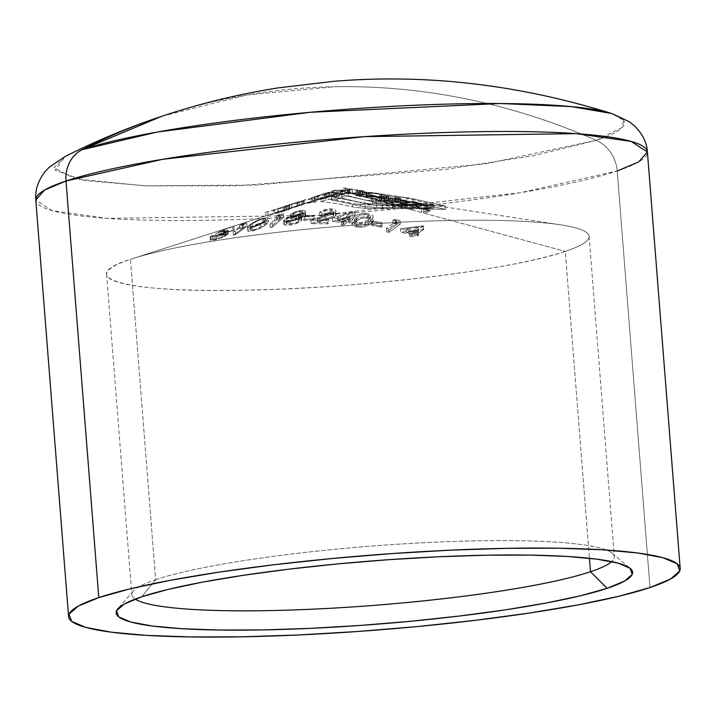 <?xml version="1.0" encoding="UTF-8"?>
<svg xmlns="http://www.w3.org/2000/svg" width="716" height="716" viewBox="0 0 716 716"><rect width="100%" height="100%" fill="white"/><g stroke="black" fill="none" stroke-linecap="round" stroke-linejoin="round"><path stroke-width="0.54" stroke-dasharray="3.58 2.69" d="M366.171 192.327L374.611 193.087L390.22 196.569L381.592 198.26L379.355 197.661L380.84 197.204L369.402 194.967L366.306 193.436L365.751 192.801L366.171 192.327M380.25 197.16L376.267 196.676M369.716 192.756L368.471 192.899L368.785 193.768L374.379 195.754L381.744 196.685L384.456 196.202L379.775 194.331L369.716 192.756M363.647 194.654L352.344 193.06L341.067 194.108L342.615 194.403L340.458 194.77L335.437 194.206L331.696 194.752L326.818 196.309L332.985 195.558L339.124 196.282L336.976 196.694L331.696 196.139L322.728 198.967L312.248 201.178L315.192 200.041L304.3 203.541L310.359 202.1L316.454 201.661L302.17 204.221L285.988 209.457L302.277 204.364L303.387 204.4L299.995 205.698L268.079 215.158L283.232 210.531L274.998 213.252L289.3 209.493L265.949 215.838L130.428 259.308L155.641 579.674L141.661 596.813L155.641 579.674A241.99 29.642 175.5 0 0 133.373 590.897A241.99 29.642 175.5 0 0 135.19 599.113A241.99 29.642 -4.5 0 1 131.816 594.692A241.99 29.642 -4.5 0 1 155.641 579.674L130.428 259.308A241.99 29.642 175.5 0 0 106.603 274.326A241.99 29.642 175.5 0 0 295.359 288.432A241.99 29.642 175.5 0 0 565.273 251.379L589.429 558.274L565.273 251.379C512.396 269.977 358.018 288.611 243.288 290.249C125.667 292.844 71.555 278.014 130.428 259.308L342.803 191.19L565.273 251.379L423.953 213.144L430.083 211.122L429.466 210.307L425.904 209.054L417.285 207.568L418.842 207.273L416.614 206.691L408.013 208.83L402.911 207.452L409.042 205.555L406.384 204.024L396.252 202.073L397.819 201.876L395.59 201.321L386.962 203.138L381.861 201.751L390.497 200.059L369.563 195.817L366.028 196.291L369.68 198.457L358.269 195.37L357.991 191.879L355.762 191.279L356.04 194.77L345.828 192.004L361.732 194.108M162.129 116.162L247.029 94.924L334.578 86.726C423.881 85.311 511.108 103.176 596.249 140.336A34.082 30.34 -108.5 0 1 617.21 170.972L520.407 192.72L318.79 215.355L106.935 218.362L52.143 210.602L35.8 200.068A306.752 37.581 175.5 0 0 275.069 217.95A306.752 37.581 175.5 0 0 617.21 170.972L649.994 587.541L617.21 170.972A34.082 30.34 71.5 0 0 596.249 140.336L622.293 127.376L623.609 120.297L611.634 113.486A286.132 35.057 -4.5 0 1 596.249 140.336A724.279 644.758 71.5 0 0 334.578 86.726A724.279 644.758 71.5 0 0 161.664 116.314L161.771 116.278M617.21 170.972A306.752 37.581 175.5 0 0 647.416 151.935M369.626 217.324L363.871 216.814L359.593 217.619L353.471 221.593L352.165 223.401L352.093 224.77L354.724 226.659L358.564 227.249L363.289 226.936L367.487 225.692L371.148 223.428L373.322 220.904L372.776 218.828L369.626 217.324M327.543 218.389L311.183 223.58L327.74 223.902L328.886 222.783L317.528 222.425L332.958 217.566L335.544 216.008L336.296 214.746L335.097 213.1L332.877 212.482L324.616 213.323L319.819 215.901L322.003 215.901L327.839 213.583L331.213 213.556L333.289 214.29L333.71 215.283L332.654 216.429L327.543 218.389M313.017 219.919L314.154 218.783L304.828 219.212L303.691 220.34L313.017 219.919L312.74 216.429L303.414 216.85L303.691 220.34L313.017 219.919L314.154 218.783L313.885 215.292L312.74 216.429L313.017 219.919M291.564 217.333L290.812 218.765L292.37 219.302L286.293 221.62L283.84 224.171L286.391 225.263L291.144 224.887L296.003 223.696L300.102 221.727L301.454 220.483L301.508 219.302L299.333 218.478L304.148 216.608L305.651 214.702L303.933 213.798L299.78 214.138L291.564 217.333M243.619 227.652L233.443 235.081L235.582 234.571L246.93 226.274L239.958 228.655L243.619 227.652L243.35 224.153L239.681 225.164L239.958 228.655L243.619 227.652L233.443 235.081L233.165 231.59L243.35 224.153L243.619 227.652M220.618 235.564L225.433 234.481L225.683 234.982L223.696 236.235L217.557 238.616L213.44 239.484L213.108 238.947L210.468 240.182L214.37 240.003L222.139 237.47L228.297 233.908L226.238 233.631L220.546 235.206L224.833 232.915L234.105 229.863L224.341 232.673L216.187 236.996L220.618 235.564M396.906 224.385L386.73 231.886L388.949 232.315L400.298 224.108L395.715 223.061L393.093 223.535L396.906 224.385L396.628 220.895L392.815 220.045L393.093 223.535L396.906 224.385L386.73 231.886L386.452 228.386L396.628 220.895L396.906 224.385M380.993 227.106L382.147 226.202L372.642 224.403L371.488 225.343L380.993 227.106L380.715 223.616L371.21 221.853L371.488 225.343L380.993 227.106L382.147 226.202L381.879 222.712L380.715 223.616L380.993 227.106M412.505 234.812L409.883 236.656L412.112 237.139L414.734 235.313L417.589 235.958L418.762 235.17L415.898 234.517L423.809 229.451L400.763 232.244L412.505 234.812L412.237 231.322L400.486 228.753L400.763 232.244L412.505 234.812L409.883 236.656L409.615 233.165L412.237 231.322L412.505 234.812M265.072 221.36L255.397 224.806L250.117 228.073L247.655 230.758L249.159 231.42L252.82 230.901L260.964 227.93L265.305 225.2L268.545 222.121L268.688 221.566L267.471 221.038L265.072 221.36M280.359 218.613L270.29 227.446L272.447 227.097L283.661 217.199L276.68 219.391L280.359 218.613L280.081 215.122L276.403 215.901L276.68 219.391L280.359 218.613L270.29 227.446L270.013 223.956L280.081 215.122L280.359 218.613M344.136 222.551L341.559 224.949L343.761 225.182L346.338 222.792L349.175 223.124L350.321 222.085L347.484 221.736L355.252 214.809L354.975 211.318L347.215 218.246L350.052 218.595L348.898 219.633L346.07 219.302L343.483 221.691L341.281 221.459L343.859 219.051L332.233 218.04L332.51 221.53L344.136 222.551L343.859 219.051L344.136 222.551L341.559 224.949L341.281 221.459L341.559 224.949L343.761 225.182L343.483 221.691L343.761 225.182L346.338 222.792L346.07 219.302L346.338 222.792L349.175 223.124L348.898 219.633L349.175 223.124L350.321 222.085L350.052 218.595L350.321 222.085L347.484 221.736L347.215 218.246L347.484 221.736L355.252 214.809L332.51 221.53L344.136 222.551M344.119 191.387L342.803 191.19L333.826 194.063L343.599 191.405L343.322 187.914L347.86 188.908L349.668 189.516L349.041 189.794L334.426 190.34L337.209 190.161L337.478 193.651L349.336 193.275L349.596 192.828L343.599 191.405L345.828 192.004L345.56 188.514L343.322 187.914L343.599 191.405L344.163 191.396L343.599 191.405M320.911 198.207L335.643 193.678L347.376 193.499L347.099 190.009L347.376 193.499L349.336 193.275L349.936 192.998L348.137 192.398L347.86 188.908L348.137 192.398L344.163 191.396M364.721 194.609L363.594 194.403M359.432 195.038L362.958 194.654L362.681 191.163L357.991 191.879L358.269 195.37L364.596 194.654M130.428 259.308A241.99 29.642 -4.5 0 1 132.657 258.583A241.99 29.642 -4.5 0 1 345.524 225.791A241.99 29.642 -4.5 0 1 560.905 224.878A241.99 29.642 -4.5 0 1 565.273 251.379A241.99 29.642 175.5 0 0 589.098 236.352A241.99 29.642 175.5 0 0 400.342 222.246A241.99 29.642 175.5 0 0 130.428 259.308M132.657 258.583L284.762 209.797M294.688 206.62L313.152 200.695M367.201 208.428L355.082 207.363L336.502 203.55L320.294 201.456L334.408 198.198L348.701 195.916L366.619 200.471L381.431 200.059L396.261 200.596L401.264 201.831L371.631 201.778L380.858 203.881L414.17 205.089L419.254 206.396L374.96 205.206L366.485 203.899L342.051 198.189L331.705 200.077L363.254 206.548L382.174 207.694L416.238 207.407L433.932 207.989L402.24 200.632L374.799 196.802L359.593 196.417L355.709 195.387L362.869 195.325L376.759 196.56L411.763 201.912L445.567 209.403L424.006 208.49L367.201 208.428M347.546 191.924L362.269 194.215L357.168 194.457L360.739 194.161L360.47 190.671L362.001 190.725L346.123 188.389L345.56 188.514L345.828 192.004L349.265 192.237L348.987 188.747L349.265 192.237L351.851 192.792M353.418 193.052L360.739 194.161M375.632 200.006L381.109 200.695L379.632 201.151L374.799 199.845L381.109 200.695L380.84 197.204L381.109 200.695L379.632 201.151L379.355 197.661L380.84 197.204M389.2 203.738L396.762 202.503L403.421 203.657L406.545 205.044L400.674 206.843L389.2 203.738L388.922 200.247L386.694 199.648L386.962 203.138L389.2 203.738L392.296 202.843L392.019 199.352L388.922 200.247L389.2 203.738M410.241 209.43L417.795 208.034L424.454 209.153L427.577 210.62L421.724 212.536L410.241 209.43L409.964 205.94L407.735 205.34L408.013 208.83L410.241 209.43L413.338 208.49L413.06 205L409.964 205.94L410.241 209.43M321.6 197.983L326.174 196.578L325.896 193.087L326.174 196.578L324.688 196.998L324.42 193.508L325.896 193.087L311.532 197.723L326.219 194.537L326.496 198.028L326.219 194.537L331.418 192.649L336.699 193.195L336.976 196.694L331.696 196.139L331.418 192.649L331.696 196.139L326.496 198.028M596.249 140.336L533.751 155.649L444.663 169.513L237.372 185.757L147.505 185.918L83.835 180.495L55.069 170.211L65.129 156.5L53.96 167.821L75.189 178.812L144.086 185.793L256.426 185.086L485.779 163.821L596.249 140.336M155.641 579.674A241.99 29.642 -4.5 0 1 425.555 542.612A241.99 29.642 -4.5 0 1 614.31 556.717A241.99 29.642 -4.5 0 1 611.67 561.612A241.99 29.642 175.5 0 0 612.18 553.217A241.99 29.642 175.5 0 0 410.895 543.408A241.99 29.642 175.5 0 0 155.641 579.674M268.079 215.158L267.802 211.668L265.672 212.348L265.949 215.838L265.672 212.348L289.022 206.002L274.729 209.752L282.954 207.04L267.802 211.668L268.079 215.158L273.789 213.52L273.521 210.03L273.789 213.52L283.232 210.531L282.954 207.04L283.232 210.531L284.44 210.28L284.163 206.781L284.44 210.28L274.998 213.252L274.729 209.752L274.998 213.252L278.64 212.554L278.363 209.063L278.64 212.554L288.083 209.654L287.805 206.163L288.083 209.654L289.3 209.493L289.022 206.002L289.3 209.493L277.719 213.019L277.45 209.528L277.719 213.019L265.949 215.838M265.672 212.348L289.022 206.002L274.729 209.752L282.954 207.04L268.572 211.417M268.563 211.417L267.802 211.668M372.642 224.403L372.374 220.913L381.879 222.712L382.147 226.202L372.642 224.403L371.488 225.343L371.21 221.853L372.374 220.913L372.642 224.403M372.374 220.913L381.879 222.712L380.715 223.616L371.21 221.853L372.374 220.913M388.949 232.315L388.672 228.825L386.452 228.386L386.73 231.886L388.949 232.315L400.298 224.108L400.02 220.609L388.672 228.825L388.949 232.315M395.715 223.061L395.438 219.57L400.02 220.609L400.298 224.108L395.715 223.061L393.093 223.535L392.815 220.045L395.438 219.57L395.715 223.061M395.438 219.57L400.02 220.609L388.672 228.825L386.452 228.386L396.628 220.895L392.815 220.045L395.438 219.57M412.112 237.139L411.834 233.649L409.615 233.165L409.883 236.656L412.112 237.139L414.734 235.313L414.457 231.814L411.834 233.649L412.112 237.139M417.589 235.958L417.321 232.467L414.457 231.814L414.734 235.313L417.589 235.958L418.762 235.17L418.484 231.671L417.321 232.467L417.589 235.958M415.898 234.517L415.629 231.017L418.484 231.671L418.762 235.17L415.898 234.517L423.809 229.451L423.532 225.961L415.629 231.017L415.898 234.517M423.353 229.335L423.084 225.844L423.809 229.451L400.763 232.244L400.486 228.753L423.084 225.844L423.353 229.335M413.678 234.007L413.4 230.516L418.359 227.249L418.627 230.74L413.678 234.007L406.294 232.36L418.627 230.74L418.359 227.249L406.017 228.869L406.294 232.36L406.017 228.869L413.4 230.516L413.678 234.007L406.294 232.36L418.627 230.74L413.678 234.007M423.084 225.844L415.629 231.017L418.484 231.671L417.321 232.467L414.457 231.814L411.834 233.649L409.615 233.165L412.237 231.322L400.486 228.753L423.084 225.844M413.4 230.516L418.359 227.249L406.017 228.869L413.4 230.516M382.416 208.83L382.147 205.34L392.207 205.322L392.484 208.812L377.851 208.777L365.25 208.329L364.972 204.839L382.147 205.34L382.416 208.83M355.709 204.006L377.574 205.286L445.289 205.913L412.756 198.645L367.988 192.139L355.431 191.888L359.316 192.926L371.783 193.087L393.603 195.781L404.961 197.723L433.654 204.499L381.914 204.203L366.717 203.496L331.427 196.587L341.774 194.689L368.078 200.784L375.274 201.778L418.976 202.905L413.893 201.599L380.581 200.391L371.353 198.287L400.996 198.341L395.984 197.106L381.136 196.569L366.341 196.981L348.423 192.425L334.148 194.698L320.016 197.965L336.234 200.059L352.415 203.425L352.684 206.915L336.502 203.55L320.294 201.456L320.016 197.965L320.294 201.456L334.408 198.198L348.701 195.916L348.423 192.425L334.148 194.698L320.016 197.965L336.234 200.059L354.805 203.872L364.972 204.839M365.25 208.329L355.986 207.506M348.701 195.916L366.619 200.471L381.431 200.059L396.261 200.596L395.984 197.106L396.261 200.596L401.264 201.831L400.996 198.341L401.264 201.831L371.631 201.778L371.353 198.287L371.631 201.778L376.249 202.995L375.972 199.504L376.249 202.995L380.858 203.881L380.581 200.391L380.858 203.881L384.143 204.248L386.64 204.445L386.363 200.954L386.64 204.445L393.281 204.74L393.003 201.25L393.281 204.74L400.718 204.821L400.441 201.33L400.718 204.821L414.17 205.089L413.893 201.599L414.17 205.089L419.254 206.396L418.976 202.905L419.254 206.396L407.673 206.172L407.404 202.682L407.673 206.172L394.194 206.101L393.916 202.61L394.194 206.101L388.278 205.993L382.505 205.769L382.237 202.279L382.505 205.769L372.812 204.964L372.535 201.473L372.812 204.964L364.802 203.505L364.525 200.015L374.692 201.715L388 202.503L418.976 202.905L413.893 201.599L389.629 201.133L379.212 200.185L371.353 198.287L400.996 198.341L395.984 197.106L381.136 196.569L366.341 196.981L366.619 200.471M364.802 203.505L342.051 198.189L331.705 200.077L331.427 196.587L331.705 200.077L360.336 206.002L360.059 202.512L360.336 206.002L367.048 206.996L376.741 207.55L376.464 204.06L376.741 207.55L398.552 207.577L398.284 204.087L398.552 207.577L433.932 207.989L433.654 204.499L368.919 203.675L361.41 202.789L331.427 196.587L341.774 194.689L342.051 198.189M433.932 207.989L405.238 201.214L388.528 198.484L388.251 194.994L388.528 198.484L366.753 196.345L366.485 192.846L366.753 196.345L359.593 196.417L359.316 192.926L359.593 196.417L355.709 195.387L355.431 191.888L355.709 195.387L362.869 195.325L362.6 191.834L362.869 195.325L381.53 197.222L381.252 193.732L381.53 197.222L399.197 199.898L398.928 196.408L399.197 199.898L407.019 201.124L406.742 197.634L407.019 201.124L413.025 202.136L412.756 198.645L371.738 192.497L355.431 191.888L359.316 192.926L377.359 193.589L401.998 197.151L404.961 197.723L405.238 201.214M413.025 202.136L445.567 209.403L402.437 208.616L402.168 205.116L402.437 208.616L392.484 208.812L392.207 205.322L423.702 205L445.289 205.913L445.567 209.403M366.341 196.981L348.423 192.425M341.774 194.689L364.525 200.015M404.961 197.723L433.654 204.499M445.289 205.913L412.756 198.645M385.217 195.522L386.38 196.166L386.658 199.657L386.38 196.166L387.991 196.032L388.269 199.522L386.658 199.657L381.091 197.795L380.814 194.304L381.091 197.795L367.075 195.719L366.798 192.228L380.814 194.304M369.402 194.967L374.531 196.354L371.783 195.701L372.06 199.191L371.783 195.701L367.12 193.964L365.804 192.523L366.798 192.228L367.075 195.719L366.082 196.014L366.27 196.658L369.68 198.457L374.799 199.845M366.01 193.177L365.804 192.523M366.082 196.014L366.27 196.658M381.861 201.751L381.592 198.26L379.355 197.661L379.632 201.151L381.861 201.751L390.497 200.059L390.22 196.569L381.592 198.26L381.861 201.751M388.269 199.522L387.991 196.032L390.22 196.569L390.497 200.059L388.269 199.522M378.227 193.991L369.009 192.783L369.286 196.274L380.044 197.822L379.775 194.331L380.044 197.822L384.232 199.146L384.725 199.692L383.91 200.05L383.633 196.56L383.91 200.05L382.013 200.185L373.188 198.878L372.911 195.387L373.188 198.878L368.65 196.891L368.758 196.39L371.228 196.318L377.046 197.186L383.543 198.833L384.725 199.692L383.91 200.05M369.286 196.274L369.009 192.783M368.543 196.658L368.275 193.168L372.911 195.387M381.986 196.685L384.456 196.202L383.946 195.647L379.775 194.331M383.57 200.095L373.188 198.878M384.456 196.202L383.946 195.647M374.531 196.354L369.492 194.994M394.955 202.431L394.677 198.941L392.019 199.352L392.296 202.843L396.19 202.458L403.421 203.657L403.144 200.167L398.928 199.308L394.677 198.941L394.955 202.431M406.545 204.892L406.267 201.393L403.144 200.167L403.421 203.657L406.545 204.892L404.71 205.68L404.433 202.189L406.267 201.393L404.63 200.587L395.518 198.95L388.922 200.247L386.694 199.648L395.313 197.831L397.541 198.386L395.975 198.583L407.368 200.963L408.764 201.751L408.362 202.306L402.634 203.953L400.405 203.353L404.433 202.189L404.71 205.68L400.674 206.843L400.405 203.353L400.674 206.843L402.911 207.452L402.634 203.953L402.911 207.452L407.288 206.199L407.01 202.709L407.288 206.199L409.033 205.232L404.88 203.604L404.603 200.113L404.88 203.604M403.573 203.29L396.252 202.073L395.975 198.583L404.603 200.113L408.764 201.751L402.634 203.953L400.405 203.353L406.133 201.688L406.402 205.179M408.639 205.796L409.033 205.232M397.819 201.876L397.541 198.386L397.819 201.876L395.59 201.321L395.313 197.831L395.59 201.321L386.962 203.138L386.694 199.648L395.313 197.831L397.541 198.386L395.975 198.583L396.252 202.073L397.819 201.876M408.764 201.751L408.362 202.306M415.987 208.007L415.719 204.516L413.06 205L413.338 208.49L417.222 208.007L424.454 209.153L424.176 205.662L419.934 204.812L415.719 204.516L415.987 208.007M427.586 210.45L426.799 206.548L424.176 205.662L424.454 209.153L427.586 210.45L425.752 211.327L425.474 207.837L427.166 207.282L426.799 206.548L419.666 204.776L414.278 204.713M418.77 204.257L426.521 205.805L429.788 207.291L428.052 208.347L428.329 211.838L430.065 210.773L425.904 209.054L425.626 205.564L429.788 207.291L423.675 209.654L423.953 213.144L428.329 211.838L428.052 208.347L423.675 209.654L421.447 209.045L421.724 212.536L423.953 213.144L423.675 209.654L421.447 209.045L425.474 207.837L425.752 211.327L421.724 212.536L421.447 209.045L427.166 207.282L427.443 210.773M429.681 211.39L430.065 210.773M417.285 207.568L417.007 204.069L417.285 207.568L418.842 207.273L418.565 203.783L417.007 204.069L425.626 205.564L425.904 209.054L417.285 207.568M416.614 206.691L416.336 203.201L418.565 203.783L418.842 207.273L416.614 206.691L408.013 208.83L407.735 205.34L416.336 203.201L416.614 206.691M413.06 205L409.964 205.94L407.735 205.34L416.336 203.201L418.565 203.783L417.007 204.069M429.788 207.291L429.403 207.9M216.187 236.996L215.91 233.505L224.063 229.183L224.341 232.673L216.187 236.996L222.023 235.152L221.745 231.662L215.91 233.505L216.187 236.996M225.254 235.322L224.976 231.832L225.603 231.223L221.745 231.662L222.023 235.152L225.871 234.714L221.432 237.247L216.321 238.965L216.044 235.475L224.976 231.832L225.254 235.322M225.603 231.223L222.783 231.384L215.91 233.505L224.063 229.183L233.828 226.372L224.564 229.424L220.277 231.715L227.652 230.006L228.019 230.427L224.922 232.575L214.755 236.343L210.728 236.996L210.191 236.692L210.692 236.038L216.044 235.475L216.321 238.965L212.885 239.35L212.831 235.457L212.616 235.859L214.111 235.895L219.893 234.257L224.305 232.27L225.603 231.223L225.146 230.991M212.885 239.35L210.969 239.529L210.692 236.038L210.969 239.529L210.468 240.182L212.607 240.37L215.033 239.833L214.755 236.343L215.033 239.833L222.139 237.47L227.348 234.794L227.079 231.304L227.348 234.794L228.297 233.908L227.921 233.497L223.571 234.275L223.303 230.785L223.571 234.275L220.546 235.206L220.277 231.715L220.546 235.206L224.833 232.915L224.564 229.424L224.833 232.915L232.933 230.615L232.655 227.124L232.933 230.615L234.105 229.863L233.828 226.372L234.105 229.863L224.341 232.673L224.063 229.183L233.828 226.372L224.564 229.424L220.277 231.715M221.835 231.214L225.979 230.131L228.019 230.427L221.844 233.989L212.321 236.88L210.728 236.996L210.191 236.692L210.692 236.038L212.831 235.457L213.108 238.947M210.468 240.182L211.014 240.487M210.728 236.996L210.191 236.692L210.468 240.2M333.826 194.063L333.549 190.572L331.418 191.261L331.696 194.752L331.418 191.261L335.813 190.733L340.19 191.27L342.346 190.912L340.798 190.617L352.075 189.838M334.712 193.83L337.478 193.651M360.47 190.671L356.908 190.957L362.001 190.725L359.316 190.331L359.584 193.821L359.316 190.331L343.895 187.905L349.319 189.337L349.041 189.794L337.836 190.196M349.336 193.275L349.936 192.998M356.04 194.77L358.269 195.37M363.03 194.322L361.07 194.09L360.792 190.599L364.444 191.118L362.681 191.163L362.958 194.654M352.451 193.248L348.853 193.75L348.576 190.259L352.066 189.57L360.792 190.599L361.07 194.09L352.344 193.06L352.066 189.57L363.37 191.163M352.066 189.57L352.344 193.06M333.549 190.572L331.418 191.261L333.925 190.76L340.19 191.27L342.346 190.912L340.798 190.617L348.576 190.259L348.853 193.75L344.763 193.991L344.486 190.501L344.763 193.991L341.067 194.108L340.798 190.617L341.067 194.108L342.615 194.403L342.346 190.912L342.615 194.403L340.458 194.77L340.19 191.27L340.458 194.77L336.072 194.224L331.696 194.752M331.418 191.261L333.638 190.546M349.668 189.516L349.041 189.794M343.322 187.914L343.895 187.905M343.85 187.896L347.269 188.433M362.681 191.163L359.128 191.557M363.334 190.912L363.952 191.163M314.87 200.686L312.883 201.071L312.606 197.571L312.883 201.071L311.872 201.223L317.457 199.316L317.179 195.826L317.457 199.316L320.079 198.475M324.42 198.565L320.768 199.415M324.715 193.436L311.532 197.723L326.219 194.537M326.818 196.309L332.985 195.558L339.124 196.282L338.847 192.792L329.611 192.156L326.55 192.819L326.818 196.309L326.55 192.819L324.42 193.508L324.688 196.998M336.976 196.694L336.699 193.195L338.847 192.792L339.124 196.282L336.976 196.694M315.004 200.408L314.727 196.918L315.004 200.408L325.449 198.019L325.171 194.528L325.449 198.019L329.843 196.256L318.584 198.967L318.307 195.477L318.584 198.967L314.243 200.489L325.449 198.019L329.843 196.256L328.993 196.166L328.716 192.676L328.993 196.166L318.584 198.967M327.176 192.899L329.575 192.765L329.145 193.186L324.482 194.716L313.966 196.998L322.737 194.09M314.235 200.471L313.957 196.981L326.845 192.971L329.288 192.676L329.145 193.186L325.171 194.528M331.418 192.649L336.699 193.195L338.847 192.792L332.689 192.067L326.55 192.819M312.095 197.464L311.532 197.723M314.064 196.828L321.466 194.448M324.42 193.508L325.896 193.087M304.3 203.541L304.023 200.041L301.892 200.731L302.17 204.221L301.892 200.731L316.177 198.171L310.091 198.609L304.023 200.041L304.3 203.541L310.359 202.1L316.454 201.661L316.177 198.171L316.454 201.661L314.315 202.252L314.047 198.762L314.315 202.252L308.229 202.753L302.17 204.221M301.892 200.731L316.177 198.171L310.091 198.609L304.023 200.041M286.749 209.287L286.472 205.796L285.711 205.966L289.64 204.66L289.917 208.15L286.749 209.287L302.277 204.364L302 200.874L286.472 205.796L286.749 209.287M285.711 205.966L299.234 201.617L288.861 204.91L289.13 208.401L288.861 204.91L283.482 206.664L297.82 202.798L303.137 200.695L302 200.874L302.277 204.364L303.387 204.4L303.137 200.695L286.06 205.823M303.405 204.185L298.098 206.289L297.82 202.798L298.098 206.289L289.694 208.66L289.416 205.161L289.694 208.66L284.816 209.913L284.547 206.423L284.816 209.913M284.547 206.423L303.11 200.91L303.387 204.4M286.749 209.17L299.512 205.116L299.234 201.617L299.512 205.116L298.107 205.582L297.838 202.091L298.107 205.582L289.917 208.15M283.876 206.503L288.861 204.91M300.675 201.626L287.751 205.474L300.926 201.321L301.436 204.848L288.029 208.965L301.355 204.928M296.863 202.923L297.14 206.414L296.863 202.923L291.582 204.454L291.86 207.944L291.582 204.454L287.751 205.474L288.029 208.965L287.751 205.474L296.863 202.923M235.582 234.571L235.313 231.08L233.165 231.59L233.443 235.081L235.582 234.571L246.93 226.274L246.653 222.783L235.313 231.08L235.582 234.571M242.527 227.491L242.25 224.001L246.653 222.783L246.93 226.274L239.958 228.655L239.681 225.164L242.25 224.001L242.527 227.491M242.25 224.001L246.653 222.783L235.313 231.08L233.165 231.59L243.35 224.153L239.681 225.164L242.25 224.001M268.411 218.076L267.005 220.063L262.969 223.141L254.565 226.874L248.515 227.912L247.378 227.267L252.086 223.007L259.281 219.535L267.202 217.548L268.411 218.076L268.688 221.584L267.471 221.038L264.061 221.602L263.783 218.112L264.061 221.602L255.397 224.806L250.117 228.073L249.839 224.582L250.117 228.073L247.655 230.776L248.792 231.402L252.184 231.035L251.916 227.545L248.201 227.876L247.575 226.704L252.086 223.007L257.08 220.412L267.202 217.548L268.411 218.076L266.092 220.868L266.37 224.359L268.688 221.566M256.838 229.711L262.486 227.097L266.37 224.359M265.376 218.613L259.174 220.089L251.987 224.054L252.265 227.545L251.987 224.054L249.857 226.247L250.582 226.811L253.142 226.569L253.41 230.06L250.842 230.292L250.135 229.72L252.265 227.545L259.434 223.58L265.394 222.085M254.117 226.337L260.212 223.875L263.944 221.325L265.922 219.114L264.159 218.666L262.691 218.962L262.969 222.452L262.691 218.962L260.964 219.454L253.724 222.819L250.609 225.218L249.857 226.247L250.582 226.811M250.842 230.292L250.135 229.72L250.895 228.699L256.265 224.985L262.969 222.452L265.511 222.094L266.191 222.613L264.222 224.815L257.223 228.905L253.41 230.06L253.142 226.569L260.212 223.875L260.481 227.366L260.212 223.875L263.944 221.325L264.222 224.815L258.565 228.341L252.515 230.221L250.135 229.72M263.944 221.325L265.69 219.615M266.092 220.868L259.72 224.914L251.916 227.545M249.857 226.247L250.278 226.748L253.142 226.569M272.447 227.097L272.17 223.607L270.013 223.956L270.29 227.446L272.447 227.097L283.661 217.199L283.393 213.699L272.17 223.607L272.447 227.097M279.24 218.138L278.963 214.648L283.393 213.699L283.661 217.199L276.68 219.391L276.403 215.901L278.963 214.648L279.24 218.138M278.963 214.648L283.393 213.699L272.17 223.607L270.013 223.956L280.081 215.122L276.403 215.901L278.963 214.648M305.669 214.836L305.079 214.084L301.141 213.905L300.872 210.415L304.819 210.594L305.392 211.345L304.819 212.392L305.097 215.883L305.669 214.836L305.392 211.345M290.947 214.12L298.089 210.978L303.495 210.289L305.285 210.978L305.213 211.918L302.474 213.833L299.064 214.988L299.333 218.478L305.097 215.883L304.819 212.392L299.064 214.988L301.239 215.82L301.042 220.949L301.508 219.302L299.333 218.478L299.064 214.988L301.239 215.82L301.391 216.563L299.816 218.237L296.63 219.866L296.907 223.356L301.042 220.949L300.774 217.458L295.726 220.206L288.995 221.638L289.273 225.128L291.242 224.869L296.907 223.356L296.63 219.866L290.848 221.396L286.105 221.772L283.661 220.949L284.279 219.338L284.556 222.828L283.822 224.027L284.431 224.896L286.391 225.263L289.273 225.128L288.995 221.638L284.154 221.405L283.554 220.537L286.248 218.004L292.092 215.811L292.37 219.302L284.556 222.828L284.279 219.338L292.092 215.811L290.535 215.274L290.947 214.12L291.224 217.619L290.947 214.12L294.947 211.981L300.872 210.415L301.141 213.905L292.996 216.465L291.224 217.619L290.812 218.765L292.37 219.302L292.092 215.811L290.777 215.471M290.428 215.006L290.812 218.765M283.822 224.099L283.554 220.537M301.669 220.054L301.508 219.302M302.698 214.979L302.966 216.053L300.102 217.521L295.547 218.452L293.086 217.933L294.545 216.545L299.879 214.997L299.601 211.506L297.811 211.838L293.095 213.807L293.363 217.297L299.879 214.997L302.698 214.979L302.966 216.053L296.388 218.38L293.086 217.933L293.095 213.807L292.808 214.442L293.39 214.827L296.111 214.889L296.388 218.38L296.111 214.889L302.689 212.562L302.966 216.053L302.993 212.106L302.421 211.489L299.601 211.506L299.879 214.997L302.698 214.979L303.262 215.597M293.095 213.807L292.808 214.442L293.39 214.827L297.149 214.728L301.517 213.332L302.957 212.213L301.194 211.372L297.811 211.838L294.034 213.171L292.808 214.442M302.993 212.106L302.421 211.489M286.239 223.392L288.217 221.548L295.296 219.463L295.019 215.972L292.593 216.402L286.409 219.069L286.686 222.56L292.889 219.884L297.274 219.373L299.297 220.331L299.011 216.778L296.997 215.883L295.019 215.972L295.296 219.463L297.274 219.373L299.279 220.268L298.858 221.146L295.207 223.025L290.436 224.019L286.865 223.947L286.239 223.392L285.961 219.875L286.606 220.456L290.159 220.528L290.436 224.019L290.159 220.528L294.956 219.526L298.581 217.655L298.858 221.146L299.011 216.778L298.375 216.169L295.019 215.972L290.132 217.136L287.044 218.577L285.97 219.91M299.279 220.268L298.232 221.647L295.207 223.025L288.396 224.126L286.284 223.526L286.409 219.069L285.997 220.009L288.136 220.635L292.522 220.17L297.113 218.649L299.011 216.778M301.239 215.82L301.391 216.563M293.086 217.933L293.363 217.297M304.828 219.212L304.551 215.722L313.885 215.292L314.154 218.783L304.828 219.212L303.691 220.34L303.414 216.85L304.551 215.722L304.828 219.212M304.551 215.722L313.885 215.292L312.74 216.429L303.414 216.85L304.551 215.722M333.262 215.946L333.468 211.578L331.794 210.236L329.942 209.985L330.219 213.475L332.072 213.726L333.737 215.069L331.651 216.975L325.225 219.078L324.957 215.588L332.985 212.455L333.262 215.946M333.468 211.578L331.794 210.236L327.543 210.092L321.726 212.41L319.542 212.41L321.502 211.023L327.785 209.036L331.204 208.866L335.527 210.092L336.019 211.247L335.276 212.518L331.231 214.621L317.26 218.935L328.608 219.293L327.472 220.412L310.905 220.089L324.957 215.588L325.225 219.078L311.183 223.58L310.905 220.089L311.183 223.58L327.74 223.902L327.472 220.412L327.74 223.902L328.886 222.783L328.608 219.293L328.886 222.783L317.528 222.425L317.26 218.935L317.528 222.425L326.603 219.633L326.326 216.143L326.603 219.633L333.343 217.404L335.544 216.008L335.276 212.518L335.544 216.008L336.296 214.746L336.019 211.068L335.276 212.518L332.671 214.084L317.26 218.935L328.608 219.293L327.472 220.412L310.905 220.089L331.562 213.395L333.343 212.008L333.012 210.799M333.289 214.29L333.737 215.069M336.296 214.746L335.786 213.583L334.112 212.724L331.472 212.366L331.204 208.866L331.472 212.366L324.616 213.323L319.819 215.901L319.542 212.41L319.819 215.901L322.003 215.901L321.726 212.41L322.003 215.901L325.431 214.102L330.219 213.475L329.942 209.985L325.136 210.62L321.726 212.41L319.542 212.41L324.366 209.824L328.286 208.974L332.618 208.991L334.837 209.618L336.019 211.247M354.796 214.737L332.51 221.53L332.233 218.04L354.527 211.247L355.252 214.809M345.282 221.486L345.005 217.995L349.873 213.556L350.142 217.046L345.282 221.486L337.97 220.761L350.142 217.046L349.873 213.556L337.692 217.27L337.97 220.761L337.692 217.27L345.005 217.995L345.282 221.486L337.97 220.761L350.142 217.046L345.282 221.486M354.975 211.318L347.215 218.246L350.052 218.595L348.898 219.633L346.07 219.302L343.483 221.691L341.281 221.459L343.859 219.051L332.233 218.04L354.527 211.247M345.005 217.995L349.873 213.556L337.692 217.27L345.005 217.995M371.148 223.428L370.87 219.928L365.455 222.855L361.141 223.696L356.461 223.589L356.729 227.079L361.437 227.187L365.76 226.337L371.148 223.428L373.143 221.298L373.331 219.66M373.063 217.378L370.87 219.928L367.183 222.211L363.119 223.428L356.461 223.589L352.934 222.515L351.726 220.823L354.125 217.225L357.83 214.719L360.649 213.753M370.942 217.745L363.782 216.814M363.012 213.368L368.284 213.601L368.561 217.091M358.474 218.04L354.393 220.716L352.004 224.314L353.212 226.014L356.729 227.079L356.461 223.589L352.934 222.515L351.816 221.271L351.887 219.91L354.125 217.225L354.393 220.716M354.536 223.705L356.613 221.029L356.335 217.539L354.545 219.49M354.277 220.743L357.687 222.587L357.955 226.077L357.687 222.587L361.58 222.595L364.9 221.736L365.169 225.227L361.84 226.086L357.955 226.077L355.288 225.173L354.527 223.813L356.613 221.029L360.551 218.577L363.8 217.879L369.026 218.452L370.879 220.376L368.937 223.025L365.169 225.227L364.9 221.736L368.659 219.535L368.937 223.025L368.659 219.535L370.602 216.688L370.879 220.376L368.176 223.607L363.647 225.737L357.955 226.077M357.275 225.952L354.787 224.708M370.602 216.867L369.832 215.525L367.201 214.54L360.282 215.086L356.335 217.539L354.268 220.698L356.147 222.229L359.602 222.721L363.388 222.246L367.031 220.68L369.393 218.89L370.602 216.867L369.832 215.525L367.201 214.54L367.478 218.031L367.201 214.54L365.411 214.344L360.282 215.086L356.335 217.539L356.613 221.029L360.551 218.577L363.8 217.879L369.026 218.452L370.879 220.376M354.125 217.225L356.3 215.561L361.329 213.601L368.284 213.601L372.785 215.659L373.045 217.413L370.87 219.928M384.232 199.146L384.725 199.692M301.203 204.812L288.029 208.965L301.418 204.883M133.373 590.897L117.818 608.833M106.603 274.326L131.816 594.692M364.005 194.457L560.905 224.878M589.098 236.352L614.31 556.717M612.18 553.217L630.348 568.495M365.733 192.72L366.01 196.211M384.465 196.13L384.734 199.621M406.294 201.464L406.563 204.955M408.827 201.903L409.096 205.394M427.327 207.031L427.604 210.522M429.86 207.461L430.128 210.951M225.612 231.17L225.88 234.66M212.607 235.824L212.876 239.314M228.064 230.257L228.332 233.747M349.676 189.552L349.954 193.043M362.001 190.725L362.269 194.215M364.462 191.127L364.739 194.618M352.183 189.713L352.46 193.204M361.455 190.617L363.728 190.966M311.514 197.714L311.791 201.205M329.593 192.81L329.861 196.3M285.684 205.966L285.961 209.457M303.289 200.749L303.557 204.239M247.378 227.285L247.655 230.776M249.857 226.363L250.126 229.854M301.427 216.259L301.705 219.749M292.781 214.326L293.059 217.816M302.993 211.999L303.271 215.489M333.468 211.524L333.737 215.015M351.735 220.85L352.004 224.341M354.25 220.546L354.527 224.036"/><path stroke-width="1.07" d="M135.19 599.113A241.99 29.642 175.5 0 0 339.339 607.768A241.99 29.642 175.5 0 0 590.485 571.744L607.123 588.328A259.04 31.737 -4.5 0 1 302.725 628.702A259.04 31.737 -4.5 0 1 117.818 608.833A259.04 31.737 -4.5 0 1 141.661 596.813L167.974 589.438L202.207 582.189L243.073 575.342L288.978 569.148L338.158 563.859L388.743 559.679L438.774 556.753L486.325 555.204L529.58 555.097L566.866 556.43L596.759 559.142L618.105 563.152L630.089 568.28L632.246 574.348L624.486 581.115L607.123 588.328L580.819 595.694L546.577 602.944L505.72 609.799L459.806 615.984L410.626 621.273L360.041 625.462L310.019 628.38L262.459 629.928L219.203 630.035L181.918 628.711L152.025 625.99L130.679 621.989L118.695 616.852L116.538 610.784L124.298 604.018L141.661 596.813A259.04 31.737 -4.5 0 1 414.886 557.997A259.04 31.737 -4.5 0 1 630.348 568.495A259.04 31.737 -4.5 0 1 607.123 588.328L590.485 571.744A241.99 29.642 -4.5 0 1 339.339 607.768A241.99 29.642 -4.5 0 1 135.19 599.113M68.584 616.637A306.752 37.581 -4.5 0 1 98.79 597.591A306.752 37.581 -4.5 0 1 440.931 550.622A306.752 37.581 -4.5 0 1 680.2 568.504A306.752 37.581 -4.5 0 1 649.994 587.541A306.752 37.581 -4.5 0 1 307.853 634.519A306.752 37.581 -4.5 0 1 68.584 616.637L35.8 200.068L44.571 190.053L66.006 181.023L98.79 597.591L66.006 181.023A306.752 37.581 175.5 0 0 35.8 200.068C34.923 190.089 38.127 180.468 45.421 171.214L49.153 167.293L65.129 156.5C96.374 140.766 128.558 127.367 161.664 116.314C200.534 103.408 239.6 93.894 278.873 87.782L333.692 81.329C425.519 73.712 518.169 84.434 611.634 113.486L629.096 121.639L633.392 124.933C642.046 132.934 646.727 141.929 647.416 151.935A306.752 37.581 175.5 0 0 408.147 134.053A306.752 37.581 175.5 0 0 66.006 181.023A34.082 30.34 -108.5 0 1 82.089 149.707L161.664 116.314A724.279 644.758 71.5 0 0 82.089 149.707A286.132 35.057 -4.5 0 1 360.193 108.331A286.132 35.057 -4.5 0 1 611.634 113.486L571.198 106.586L500.591 103.516L310.198 112.287L157.18 132.057L82.089 149.707A34.082 30.34 71.5 0 0 66.006 181.023L162.809 159.283L364.426 136.64L576.282 133.641L631.073 141.401L647.416 151.935L638.645 161.95L617.21 170.972M589.429 558.274L590.485 571.744L589.429 558.274M649.994 587.541L670.561 579.011L679.744 570.992L677.193 563.805L662.998 557.728L637.723 552.994L602.326 549.772L558.167 548.196L506.946 548.322L450.632 550.157L391.384 553.62L331.49 558.57L273.235 564.835L218.881 572.165L170.489 580.282L129.945 588.865L98.79 597.591L78.223 606.13L69.04 614.14L71.591 621.327L85.786 627.404L111.061 632.147L146.458 635.369L190.617 636.945L241.838 636.81L298.151 634.985L357.4 631.521L417.294 626.563L475.549 620.298L529.903 612.968L578.295 604.859L618.839 596.267L649.994 587.541M611.67 561.612A241.99 29.642 -4.5 0 1 590.485 571.744A241.99 29.642 175.5 0 0 611.67 561.612M680.2 568.504L647.416 151.935"/></g></svg>
